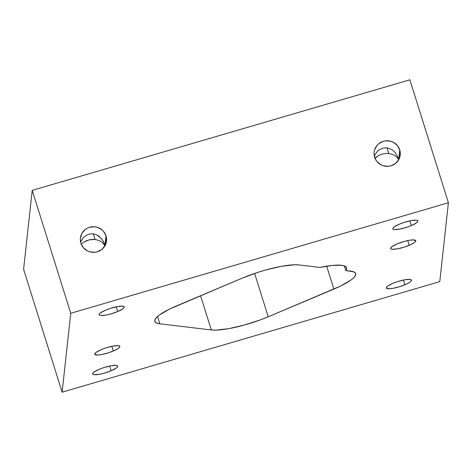 <?xml version="1.0" encoding="UTF-8"?>
<svg xmlns="http://www.w3.org/2000/svg" width="472" height="472" viewBox="0 0 472 472"><rect width="100%" height="100%" fill="white"/><g stroke="black" fill="none" stroke-linecap="round" stroke-linejoin="round"><path stroke-width="0.71" d="M113.315 351.026A13.133 2.732 -17.4 0 1 94.784 354.236A13.133 2.732 -17.4 0 1 101.315 349.593L105.999 347.864L113.156 346.041L118.348 345.651L119.805 346.283L119.823 346.837L118.431 348.318L115.351 350.106L108.637 352.755L101.474 354.584L97.663 355.021L94.825 354.342L94.807 353.788L96.2 352.301L101.315 349.593A13.133 2.732 -17.4 0 1 119.847 346.383A13.133 2.732 -17.4 0 1 113.315 351.026L111.829 346.3L113.315 351.026M409.2 245.322A13.133 2.732 -17.4 0 1 390.668 248.532A13.133 2.732 -17.4 0 1 397.206 243.882L404.345 241.416L409.047 240.331L412.858 239.894L415.696 240.572L415.248 241.817L414.322 242.614L411.242 244.402L404.522 247.051L397.359 248.874L392.167 249.263L391.211 249.033L390.698 248.077L392.084 246.596L397.206 243.882A13.133 2.732 -17.4 0 1 415.738 240.673A13.133 2.732 -17.4 0 1 409.2 245.322L407.719 240.59L409.2 245.322M117.693 311.561A13.133 2.732 -17.4 0 1 99.161 314.771A13.133 2.732 -17.4 0 1 105.698 310.122L110.377 308.393L117.54 306.57L122.732 306.18L124.183 306.812L123.741 308.057L122.814 308.847L117.693 311.561L110.554 314.027L105.852 315.113L100.66 315.497L99.704 315.272L99.185 314.317L100.577 312.83L105.698 310.122A13.133 2.732 -17.4 0 1 124.23 306.912A13.133 2.732 -17.4 0 1 117.693 311.561L116.212 306.829L117.693 311.561M81.461 240.378L83.101 238.012L80.612 242.154L81.461 240.378M82.028 243.599L83.981 242.024L82.028 243.599M86.465 240.708L83.981 242.024L89.326 239.811L86.465 240.708M92.3 239.422L89.326 239.811L95.12 239.522L92.3 239.422M93.338 233.846L95.12 239.522L98.554 240.325L101.297 241.682L103.38 243.463L104.89 246.03L103.38 243.463L101.297 241.682L98.554 240.325L95.12 239.522L93.338 233.846M111.156 370.756A13.133 2.732 -17.4 0 1 92.624 373.966A13.133 2.732 -17.4 0 1 99.161 369.316L103.84 367.588L111.003 365.765L116.195 365.375L117.646 366.007L117.203 367.251L116.277 368.042L111.156 370.756L104.017 373.222L99.315 374.308L94.123 374.691L93.167 374.467L92.654 373.511L94.04 372.024L99.161 369.316A13.133 2.732 -17.4 0 1 117.693 366.107A13.133 2.732 -17.4 0 1 111.156 370.756L109.675 366.024L111.156 370.756M404.887 284.769A13.133 2.732 -17.4 0 1 386.356 287.979A13.133 2.732 -17.4 0 1 392.893 283.336L397.572 281.607L404.734 279.784L409.926 279.394L411.377 280.026L410.935 281.265L410.009 282.061L406.923 283.849L400.209 286.498L393.046 288.327L389.235 288.764L386.397 288.085L386.845 286.84L387.772 286.044L392.893 283.336A13.133 2.732 -17.4 0 1 411.425 280.126A13.133 2.732 -17.4 0 1 404.887 284.769L403.407 280.043L404.887 284.769M411.36 225.598A13.133 2.732 -17.4 0 1 392.828 228.808A13.133 2.732 -17.4 0 1 399.359 224.159L404.044 222.43L411.2 220.607L416.392 220.218L417.85 220.849L417.401 222.094L416.475 222.884L411.36 225.598L406.681 227.327L399.518 229.15L394.327 229.54L392.869 228.908L392.851 228.354L394.244 226.867L399.359 224.159A13.133 2.732 -17.4 0 1 417.891 220.949A13.133 2.732 -17.4 0 1 411.36 225.598L409.873 220.867L411.36 225.598M376.213 157.2L375.051 158.397L378.827 155.382L376.213 157.2M381.936 154.114L378.827 155.382L381.936 154.114L385.329 153.477L381.936 154.114M388.775 153.524L385.329 153.477L388.775 153.524L392.031 154.238L394.893 155.583L397.153 157.459L398.657 159.748L399.737 149.884A13.133 12.791 -173.8 0 1 400.232 154.987A13.133 12.791 -173.8 0 1 388.432 166.303A13.133 12.791 -173.8 0 1 374.626 157.235A13.133 12.791 -173.8 0 1 374.125 152.132A13.133 12.791 -173.8 0 1 385.931 140.809A13.133 12.791 -173.8 0 1 399.737 149.884L400.244 152.344L399.754 157.312L398.775 159.63L395.536 163.477L391.022 165.82L388.497 166.297L383.4 165.796L381.016 164.828L377.051 161.648L375.612 159.554L374.113 154.775L374.107 152.261L374.603 149.801L377.01 145.405L378.827 143.641L383.335 141.299L385.86 140.815L390.958 141.323L393.341 142.29L397.306 145.47L399.737 149.884L398.669 159.813L397.318 155.937L395.212 152.633L392.492 150.066L389.329 148.409L385.948 147.777L382.58 148.214L379.453 149.683L376.774 152.084L374.733 155.264L376.774 152.084L379.453 149.683L382.58 148.214L385.948 147.777L389.329 148.409L392.492 150.066L395.212 152.633L397.318 155.937L398.657 159.748L397.153 157.459L394.893 155.583L392.031 154.238L388.775 153.524L386.999 147.86L388.775 153.524M374.337 156.161L374.733 155.264L374.337 156.161M99.704 236.773L96.837 234.891L101.981 239.221L103.692 242.071L105.091 245.865L106.005 235.864A13.133 12.791 -173.8 0 1 106.507 240.968A13.133 12.791 -173.8 0 1 94.701 252.29A13.133 12.791 -173.8 0 1 80.895 243.216A13.133 12.791 -173.8 0 1 80.393 238.112A13.133 12.791 -173.8 0 1 92.199 226.796A13.133 12.791 -173.8 0 1 106.005 235.864L106.513 238.33L106.023 243.298L105.044 245.611L101.805 249.458L97.291 251.8L94.766 252.284L89.668 251.777L87.285 250.809L83.32 247.629L80.895 243.216L80.382 240.755L80.376 238.242L81.851 233.469L85.096 229.622L87.231 228.236L89.603 227.28L94.701 226.808L97.232 227.303L101.751 229.675L103.58 231.451L106.005 235.864L104.961 245.428L103.315 241.322L101.185 238.236M85.987 235.493L83.101 238.012L85.987 235.493L89.591 234.006L85.987 235.493M93.391 233.852L89.591 234.006L93.391 233.852L96.837 234.891L93.391 233.852M409.879 79.821L32.226 190.369L70.747 313.278L448.4 202.73L409.879 79.821L32.226 190.369L23.6 269.27L62.121 392.179L70.747 313.278L448.4 202.73L409.879 79.821M32.226 190.369L70.747 313.278L62.121 392.179L439.774 281.631L62.121 392.179L23.6 269.27L32.226 190.369M448.4 202.73L439.774 281.631L448.4 202.73M242.295 278.126L257.936 272.35L266.167 269.878L281.873 266.243L294.605 264.786L299.224 264.957L319.904 267.429L332.418 265.429L341.557 265.305L344.489 265.96L346.2 267.075L346.637 268.615L345.787 270.527L353.882 271.884L355.546 273.217L355.605 275.07L354.053 277.371L350.962 280.032L340.66 286.002L268.22 316.789L260.644 319.78L244.354 325.037L228.649 328.665L215.916 330.129L211.297 329.957L159.837 323.798L156.633 323.031L154.975 321.697L154.916 319.839L156.462 317.544L159.56 314.883L169.861 308.912L242.295 278.126A43.896 9.127 -17.4 0 1 299.224 264.957L319.904 267.429A43.896 9.127 -17.4 0 1 346.566 267.748A43.896 9.127 -17.4 0 1 345.787 270.527L350.684 271.117A43.896 9.127 -17.4 0 1 355.687 273.559A43.896 9.127 -17.4 0 1 333.851 289.082L268.22 316.789A43.896 9.127 -17.4 0 1 211.297 329.957L159.837 323.798A43.896 9.127 -17.4 0 1 154.828 321.355A43.896 9.127 -17.4 0 1 176.67 305.832L242.295 278.126M157.548 316.494L159.837 323.798L157.548 316.494M200.57 295.738L211.297 329.957L200.57 295.738M254.638 273.441L268.22 316.789L254.638 273.441M326.671 266.178L333.851 289.082L326.671 266.178M344.336 265.901L345.787 270.527L344.336 265.901"/></g></svg>
